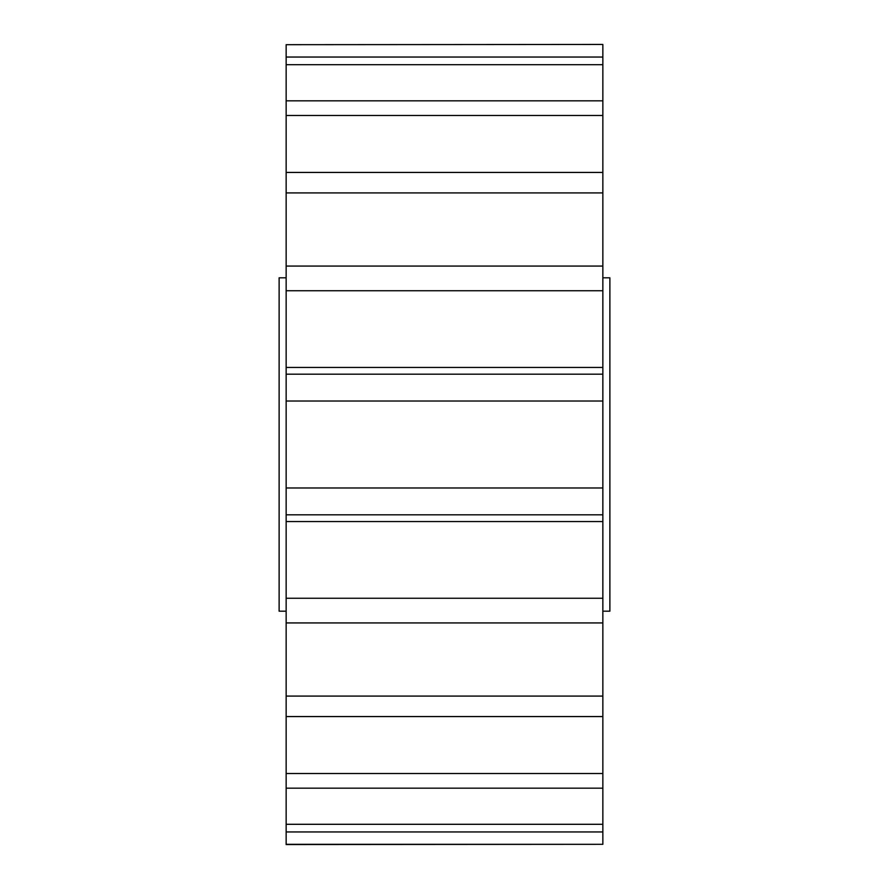 <?xml version="1.0" encoding="UTF-8"?>
<svg xmlns="http://www.w3.org/2000/svg" width="889" height="889" viewBox="0 0 889 889"><rect width="100%" height="100%" fill="white"/><g stroke="black" fill="none" stroke-linecap="round" stroke-linejoin="round"><path stroke-width="1.33" d="M602.853 611.188L609.876 611.188L609.876 277.812L602.853 277.812M286.147 277.812L279.124 277.812L279.124 611.188L286.147 611.188M286.147 598.264L602.853 598.264L602.853 622.922L286.147 622.922L286.147 514.82L602.853 514.82L602.853 374.18L286.147 374.18L286.147 401.017L602.853 401.017M286.147 696.087L602.853 696.087L602.853 716.567L286.147 716.567L286.147 622.922M286.147 773.519L602.853 773.519L602.853 788.176L286.147 788.176L286.147 716.567M286.147 824.303L602.853 824.303L602.853 831.948L286.147 831.948L286.147 788.176M286.147 844.317L602.853 844.317L286.147 844.55L286.147 831.948M602.853 44.45L286.147 44.683L602.853 44.45M286.147 57.052L602.853 57.052L602.853 64.697L286.147 64.697L286.147 44.683M286.147 100.824L602.853 100.824L602.853 115.481L286.147 115.481L286.147 64.697M286.147 172.433L602.853 172.433L602.853 192.913L286.147 192.913L286.147 115.481M286.147 266.078L602.853 266.078L602.853 290.736L286.147 290.736L286.147 192.913M602.853 598.264L602.853 514.82M602.853 696.087L602.853 622.922M602.853 773.519L602.853 716.567M602.853 824.303L602.853 788.176M602.853 844.317L602.853 831.948M602.853 57.052L602.853 44.683M602.853 100.824L602.853 64.697M602.853 172.433L602.853 115.481M602.853 266.078L602.853 192.913M602.853 374.18L602.853 290.736M602.853 487.983L286.147 487.983L286.147 514.82M286.147 487.983L286.147 401.017M286.147 374.18L286.147 290.736M286.147 367.446L602.853 367.446M286.147 266.055L602.853 266.055M286.147 622.945L602.853 622.945M286.147 521.554L602.853 521.554"/></g></svg>
